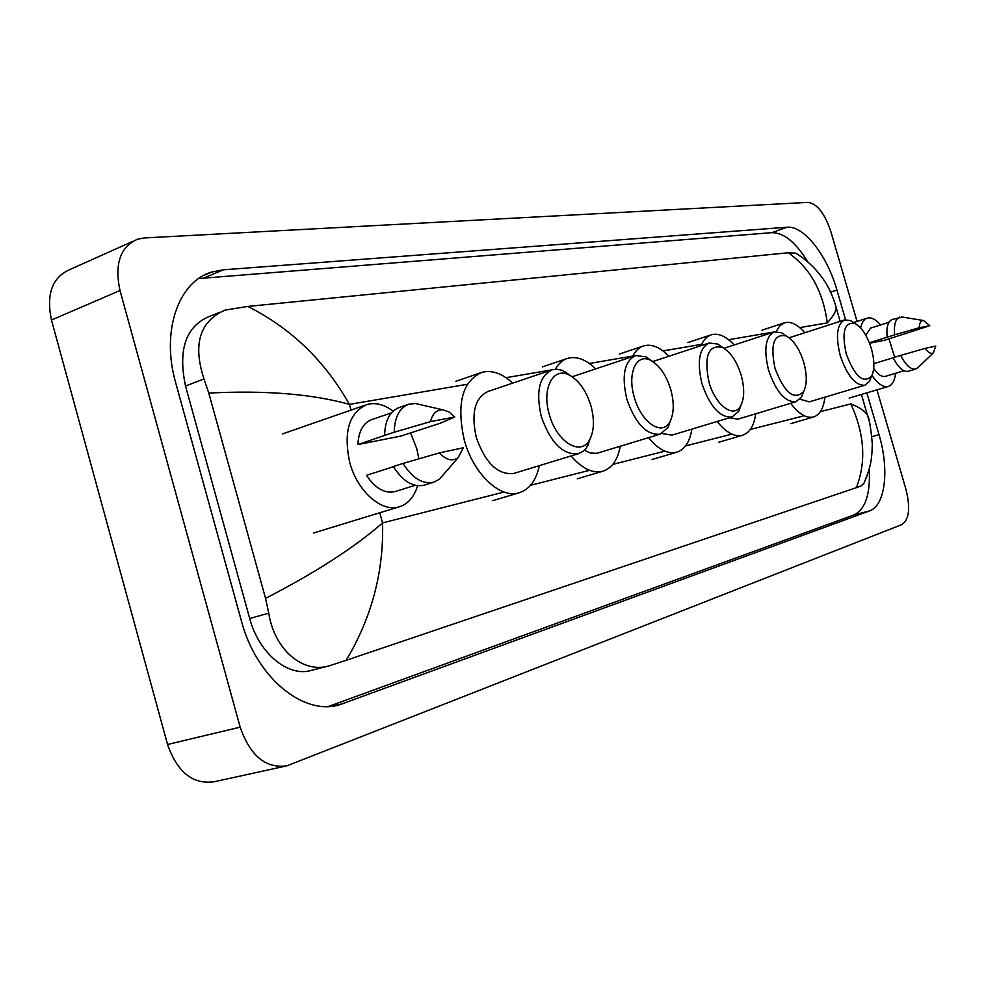 <?xml version="1.0" encoding="UTF-8"?>
<svg xmlns="http://www.w3.org/2000/svg" width="985" height="985" viewBox="0 0 985 985"><rect width="100%" height="100%" fill="white"/><g stroke="black" fill="none" stroke-linecap="round" stroke-linejoin="round"><path stroke-width="1.48" d="M876.958 389.838L905.917 489.2C910.534 507.829 909.204 519.612 901.952 524.549L287.017 765.801C265.851 768.805 250.239 755.926 240.168 727.164L119.998 290.526C114.322 263.943 120.207 246.829 137.654 239.17L144.327 237.951L808.168 202.368C817.205 203.76 824.765 213.486 830.835 231.561L857.024 321.406M284.628 766.318L214.447 781.708C192.998 784.811 177.374 772.4 167.549 744.475L51.466 320.026C46.049 294.158 52.18 277.339 69.873 269.558L132.667 241.411M845.549 319.694L836.918 290.046C827.141 255.312 803.895 225.393 787.027 227.227L223.312 269.816L211.886 272.02C178.482 281.378 160.85 331.256 175.687 382.734L241.46 621.153C256.199 677.594 303.725 716.169 339.702 704.731L869.435 510.944C885.429 505.699 889.492 469.463 879.014 434.656L866.849 392.843M328.534 706.454L853.749 515.007C865.384 509.417 870.543 494.027 869.226 468.872M807.663 261.727C795.769 242.31 783.826 232.62 771.846 232.657L198.65 278.546M219.864 312.208L208.611 316.764C185.648 326.897 177.94 349.971 185.512 385.997L249.697 618.506C258.809 653.412 288.506 677.594 311.457 670.329L327.882 666.155M247.789 306.433C291.043 328.227 324.915 360.879 349.416 404.379C312.06 393.963 265.174 390.183 208.783 393.077L203.994 378.966C192.654 344.233 199.684 321.282 225.085 310.103L247.789 306.433L788.172 252.763L795.671 253.182L801.458 256.913M867.194 475.386L863.98 483.216L860.964 486.024L856.371 487.661C866.394 461.78 864.547 433.856 850.831 403.912C859.203 407.162 864.731 410.893 867.428 415.091L869.176 421.075M208.783 393.077L265.556 598.375C315.668 572.519 354.662 547.365 382.562 522.912C383.867 571.743 371.727 617.546 346.154 660.319L856.371 487.661M346.154 660.319L329.495 665.749C302.641 674.134 274.286 649.25 268.757 613.163L265.556 598.375M834.923 303.343L836.203 307.788C835.871 311.679 832.891 316.714 827.277 322.908C823.041 291.178 810.002 267.797 788.172 252.763M795.671 253.182C817.021 265.962 827.166 284.985 828.779 288.396C831.426 293.099 835.809 305.091 836.203 307.788L840.143 321.356M410.548 432.871L416.717 448.569L418.908 458.813M417.578 485.716C414.18 496.957 408.085 503.975 399.294 506.795C381.712 512.68 357.395 491.478 349.761 462.556C343.248 431.984 349.01 412.629 367.06 404.503C375.494 402.225 384.175 404.429 393.077 411.127M454.738 416.975L430.568 421.617C432.526 413.478 436.675 409.563 443.041 409.858L449.025 412.001L454.738 416.975L440.209 423.254L400.969 436.047L357.912 444.58C358.626 430.962 363.391 422.577 372.219 419.425L391.402 412.875M357.912 444.58L384.606 435.407C385.024 420.189 390.023 410.844 399.602 407.371L407.864 404.539M384.606 435.407L394.234 432.193C394.628 416.926 399.59 407.556 409.144 404.109L415.547 403.542L420.312 404.638M394.234 432.193L430.568 421.617M393.421 466.693L366.506 475.349C375.285 488.4 384.766 493.817 394.96 491.626L395.539 491.441M463.406 447.732L458.111 457.68C452.386 461.62 446.143 460.032 439.372 452.903L463.406 447.732M443.927 474.007L439.396 479.239L433.745 482.194C422.688 484.509 412.444 478.254 403 463.442L393.335 466.545C402.767 481.296 413.035 487.513 424.129 485.199L424.72 485.014M439.372 452.903L403 463.442M590.963 405.918C594.595 419.585 594.189 430.79 589.744 439.544C581.187 456.905 556.599 442.216 549.31 414.414C541.356 388.275 553.508 365.977 569.687 375.273C579.266 380.801 586.358 391.02 590.963 405.918M591.431 435.813L586.395 448.003L583.12 451.327L578.466 453.691C562.952 455.242 550.566 442.881 541.307 416.606C535.643 391.513 539.3 375.901 552.265 369.769L556.599 369.203L562.127 370.274L572.519 376.972M551.255 370.114L488.203 391.39C474.856 397.62 470.904 412.998 476.334 437.549C485.433 463.209 497.917 475.176 513.801 473.44L578.466 453.691M539.337 465.634C536.234 480.323 529.524 489.36 519.218 492.759C500.318 499.161 473.366 473.994 464.28 440.073C456.35 404.01 462.15 381.454 481.677 372.404C491.774 369.769 502.141 373.34 512.779 383.091M670.785 389.641C674.343 402.976 674.036 413.688 669.874 421.777C662.265 436.761 641.013 422.503 634.254 397.09C626.94 373.093 636.679 352.507 650.826 360.448C659.642 365.497 666.291 375.223 670.785 389.641M670.908 419.684L668.015 427.49L660.147 434.163C646.517 435.37 635.423 423.685 626.829 399.122C621.387 375.605 624.355 361.064 635.731 355.523L646.098 356.902L652.353 361.298M584.351 450.28L590.323 453.026L596.898 453.309L660.147 434.163M620.242 446.279C617.718 459.896 611.944 468.207 602.906 471.212C592.638 473.736 582.037 468.651 571.091 455.944M634.968 355.782L572.248 376.726M555.306 369.227C558.544 363.49 562.731 359.833 567.865 358.269C576.779 355.979 586.038 359.513 595.63 368.87M741.2 375.273C744.685 388.25 744.475 398.482 740.597 405.968C733.813 419.019 715.196 405.266 708.904 381.86C703.819 355.868 708.35 344.393 722.497 347.446C730.599 352.076 736.842 361.347 741.2 375.273M741.151 404.933L738.627 411.459L732.089 416.963C720.023 417.886 709.988 406.817 701.985 383.756C696.764 361.618 699.165 348.025 709.212 342.989L717.794 344.097L723.125 347.779M661.895 433.498L671.942 435.136L732.089 416.963M691.876 429.115C689.82 441.822 684.797 449.505 676.806 452.177C667.781 454.38 658.349 449.554 648.475 437.709M632.542 356.582C635.374 350.845 639.166 347.249 643.931 345.809C651.861 343.79 660.184 347.274 668.901 356.25M803.785 362.505C807.183 375.125 807.084 384.889 803.464 391.821C793.898 400.587 784.417 392.781 775.023 368.378C770.085 344.257 773.816 333.447 786.227 335.947C793.701 340.207 799.561 349.059 803.785 362.505M803.662 391.488L801.433 397.115L795.954 401.708C785.18 402.397 776.057 391.882 768.559 370.151C763.523 349.244 765.48 336.476 774.419 331.871L781.585 332.782L786.264 335.959M729.417 417.775L737.925 419.154L795.954 401.708M755.729 413.798C754.054 425.705 749.659 432.858 742.542 435.247C734.551 437.18 726.08 432.6 717.129 421.481M701.098 345.661C703.573 339.751 707.058 336.107 711.576 334.715C718.681 332.942 726.204 336.353 734.17 344.972M871.405 348.715C874.705 360.879 874.692 370.126 871.393 376.455C863.082 383.83 854.684 376.295 846.226 353.849C841.473 331.686 844.441 321.59 855.128 323.572C861.9 327.439 867.329 335.823 871.405 348.715M871.183 376.959L869.324 381.515L864.842 385.233C855.386 385.714 847.186 375.802 840.23 355.511C835.428 335.922 836.93 324.04 844.736 319.879L850.584 320.605L854.167 322.945M799.894 399.196L809.276 401.868L864.842 385.233M824.901 397.189C823.62 408.246 819.852 414.833 813.622 416.938C806.493 418.625 798.835 414.082 790.672 403.296M844.391 319.99L789.157 337.781M776.082 331.576L779.788 325.776L784.676 322.748C790.93 321.196 797.653 324.521 804.831 332.733M888.987 338.877L894.663 357.247M895.574 373.303C894.737 380.739 892.324 385.123 888.322 386.465C883.286 387.598 877.844 383.904 871.971 375.383M929.778 325.703L919.202 327.734C919.497 322.883 920.938 320.482 923.536 320.531L929.778 325.703L884.616 340.244L869.546 343.223M865.778 335.195L870.555 328.116L888.95 322.292M869.386 342.805L887.103 337.19C886.266 327.082 887.99 321.172 892.275 319.46L902.42 317.059M887.103 337.19L894.651 334.826C893.789 324.718 895.488 318.795 899.761 317.084M894.651 334.826L919.202 327.734M893.124 357.777L873.88 363.65M903.996 370.779L885.355 376.368C881.76 377.169 877.894 374.522 873.72 368.427M860.631 327.931C861.838 322.415 864.067 319.14 867.354 318.106C871.368 317.108 875.776 319.386 880.578 324.939M935.75 346.067L933.448 352.802C931.133 354.304 928.387 352.815 925.235 348.333L935.75 346.067M918.18 367.38L915.705 369.043C910.842 369.855 905.831 365.312 900.659 355.413L893.1 357.715C898.271 367.59 903.294 372.121 908.182 371.296L915.705 369.043M925.235 348.333L900.659 355.413M467.346 384.273L349.416 404.379L351.017 410.08M379.73 512.779L382.562 522.912L504.086 492.032M850.831 403.912L820.382 411.644M804.253 415.744L750.299 429.46M731.904 434.126L685.535 445.922M664.924 451.155L612.793 464.403M589.547 470.313L530.509 485.31M827.277 322.908L799.709 327.611M774.087 331.97L728.629 339.726M701.689 344.319L662.991 350.919M632.801 356.065L589.313 363.477M552.068 369.831L506.044 377.674M119.998 290.526L51.466 320.026M240.168 727.164L167.549 744.475M853.749 515.007L869.435 510.944M871.922 436.663L879.014 434.656M332.339 706.159L343.703 703.45M204.474 277.745L223.312 269.816M771.846 232.657L787.027 227.227M830.601 292.139L836.918 290.046M185.512 385.997L203.994 378.966M249.697 618.506L268.757 613.163M336.476 705.494L339.702 704.731M203.6 275.517L211.886 272.02M861.419 394.456L867.428 415.104C869.078 417.184 870.703 426.727 872.304 443.73C871.959 462.187 869.927 468.528 863.98 483.216M399.294 506.795L313.698 532.971M443.041 409.858L415.547 403.542M415.202 485.31L394.96 491.626M365.201 405.155L282.486 433.929M458.111 457.68L439.396 479.239M433.745 482.194L424.129 485.199M589.744 439.544L588.045 445.466M519.218 492.759L492.709 500.663M479.929 373.007L455.513 381.429M569.687 375.273L564.959 371.505M669.874 421.777L668.015 427.49M602.906 471.212L577.272 478.808M566.547 358.712L542.55 366.863M650.826 360.448L646.098 356.902M740.597 405.968L738.627 411.459M676.806 452.177L652.045 459.502M642.934 346.141L619.466 354.009M708.634 343.186L652.759 361.557M722.497 347.446L717.794 344.097M803.464 391.821L801.433 397.115M742.542 435.247L718.631 442.302M710.801 334.974L687.912 342.558M773.964 332.019L723.987 348.284M786.227 335.947L781.585 332.782M871.393 376.455L869.324 381.515M813.622 416.938L790.684 423.685M784.097 322.932L761.971 330.184M855.128 323.572L850.584 320.605M888.322 386.465L849.144 398.1M923.536 320.531L901.57 316.924M867.354 318.106L853.613 322.501M933.448 352.802L917.318 368.205"/></g></svg>
